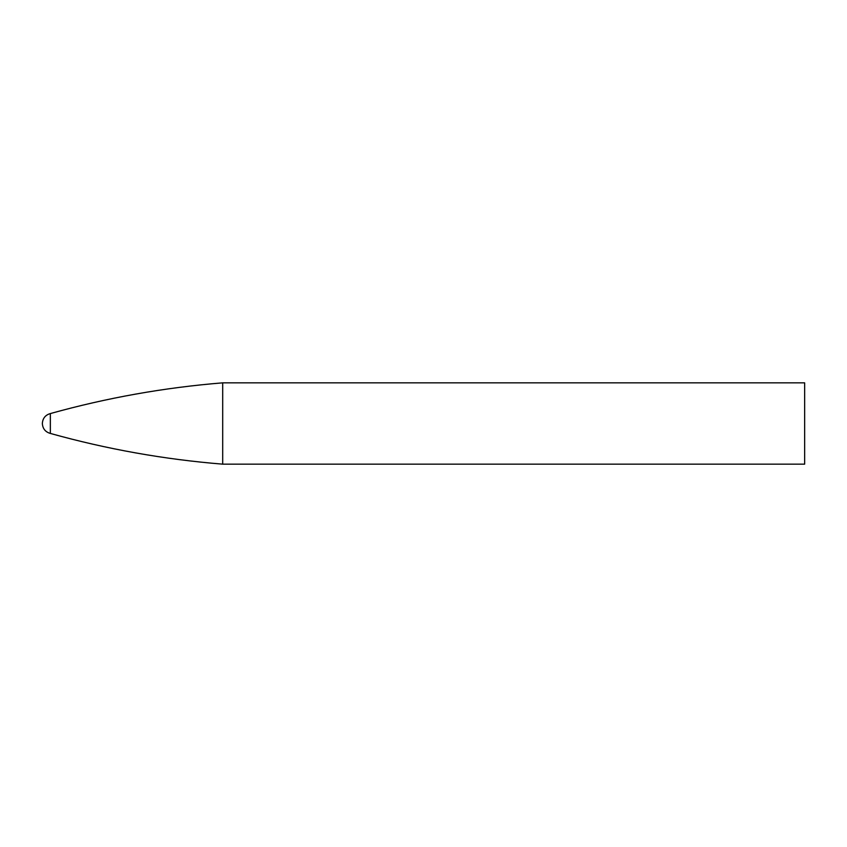 <?xml version="1.0" encoding="UTF-8"?>
<svg xmlns="http://www.w3.org/2000/svg" width="847" height="847" viewBox="0 0 847 847"><rect width="100%" height="100%" fill="white"/><g stroke="black" fill="none" stroke-linecap="round" stroke-linejoin="round"><path stroke-width="1.27" d="M222.697 382.844L222.697 464.156L804.65 464.156L804.65 382.844L222.697 382.844C164.265 387.577 106.817 397.825 50.344 413.569L50.344 433.431C106.817 449.175 164.265 459.423 222.697 464.156M50.344 413.569C45.367 415.009 42.699 418.323 42.35 423.5C42.699 428.677 45.367 431.991 50.344 433.431"/></g></svg>
